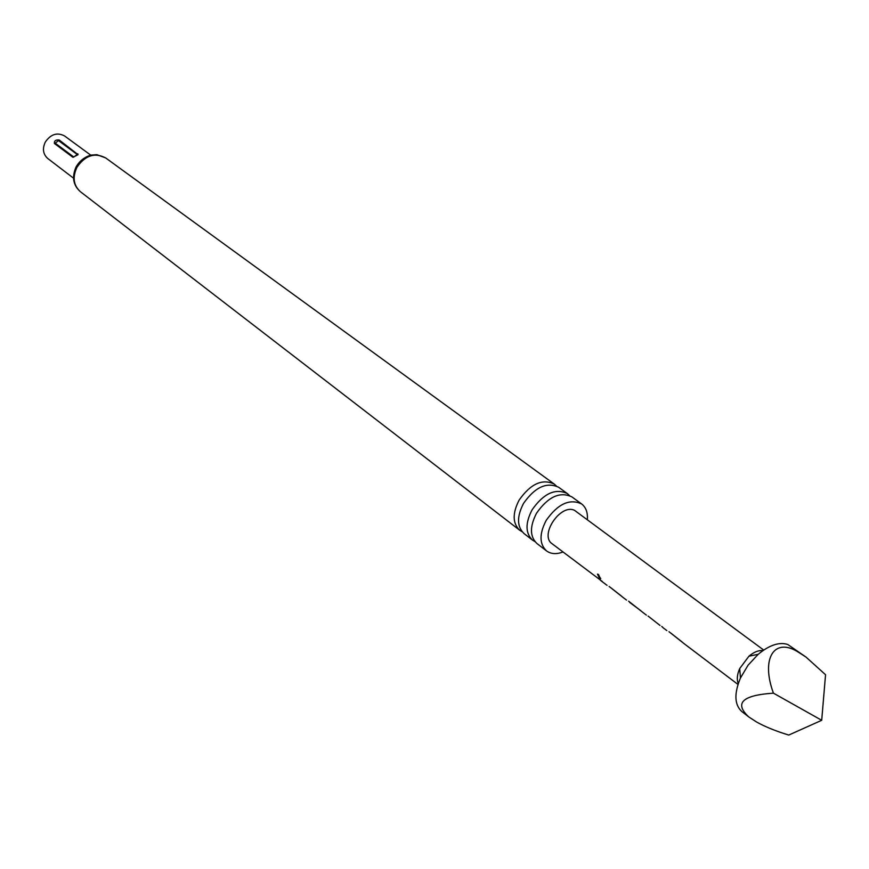 <?xml version="1.0" encoding="UTF-8"?>
<svg xmlns="http://www.w3.org/2000/svg" width="869" height="869" viewBox="0 0 869 869"><rect width="100%" height="100%" fill="white"/><g stroke="black" fill="none" stroke-linecap="round" stroke-linejoin="round"><path stroke-width="1.3" d="M598.48 574.452L600.512 578.83L599.567 578.439L597.481 574.127L598.48 574.452M600.761 578.569L597.448 574.137M522.095 531.698L519.738 530.264C512.514 523.366 512.33 513.297 519.162 500.044C530.633 483.772 542.332 478.45 554.281 484.087L556.334 485.956M534.956 541.593L532.556 540.149C525.343 533.251 525.202 523.127 532.11 509.777C543.668 493.375 555.421 487.987 567.381 493.603L569.456 495.515M628.591 601.174L643.103 612.612M806.074 657.138L787.803 644.505C779.297 641.756 769.423 645.015 758.192 654.303L748.079 665.198L740.475 677.972C733.979 693.592 734.435 704.792 741.865 711.581L748.687 716.871C734.055 703.14 742.311 695.243 773.432 693.158C760.473 657.974 774.616 636.575 798.85 652.478L806.074 657.138L825.55 674.735L821.705 720.292L788.748 735.065C775.767 731.09 765.057 726.745 756.617 722.03L748.687 716.871M668.978 631.698L684.153 643.69M609.093 586.434L623.258 597.6M602.26 581.448L552.141 543.777C539.117 535.358 560.483 503.379 574.518 510.32L763.699 650.055M762.895 650.62C758.626 650.121 753.977 651.989 748.948 656.193L739.704 668.565C737.086 674.561 736.608 679.547 738.281 683.501M600.675 580.514L607.051 585.337M648.068 616.078L660.027 625.441M661.754 626.419L663.188 627.82M682.046 641.898L670.694 632.99M640.833 610.69L629.645 602.413M73.528 178.178L47.784 158.516C43.059 154.248 42.233 148.784 45.286 142.092C50.793 134.119 57.245 132.077 64.632 135.988L90.767 155.16M567.381 493.603L558.734 487.324C546.786 481.698 535.065 487.031 523.562 503.347C516.697 516.631 516.881 526.723 524.094 533.62L532.556 540.149M587.346 519.488C587.846 512.471 585.934 507.29 581.633 503.966L571.9 496.894C559.94 491.278 548.165 496.699 536.575 513.144C529.645 526.516 529.775 536.662 536.988 543.559L546.514 550.903C550.924 554.085 556.421 554.455 563.003 552M581.633 503.966C569.673 498.371 557.855 503.846 546.199 520.379C539.204 533.827 539.312 544.005 546.514 550.903M59.222 139.996C55.79 139.637 54.171 140.789 54.389 143.461L72.942 157.311L78.101 154.66L59.222 139.996L55.214 143.179L73.767 157.017L77.254 154.508L58.647 140.713M621.248 595.917L610.69 587.64M773.432 693.158L821.705 720.292M76.939 167.315C72.344 177.276 73.485 185.401 80.382 191.691C73.039 185.184 71.66 176.82 76.222 166.609C79.774 160.798 84.641 156.974 90.843 155.138L96.872 154.682L105.649 157.919C94.764 152.238 85.195 155.366 76.939 167.315M77.841 153.78L77.254 154.508M55.214 143.179L54.389 143.461M72.942 157.311L73.767 157.017M737.977 684.435L683.881 643.494M666.838 630.59L663.188 627.831M646.384 615.111L642.81 612.395M626.527 600.077L622.954 597.383M80.382 191.691L519.738 530.264M105.649 157.919L554.281 484.087M739.704 668.565L740.475 677.972M748.948 656.193L758.192 654.303"/></g></svg>
